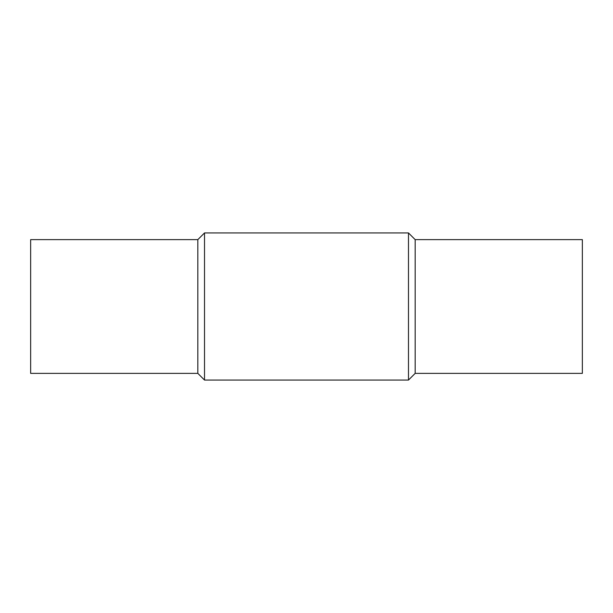 <?xml version="1.0" encoding="UTF-8"?>
<svg xmlns="http://www.w3.org/2000/svg" width="613" height="613" viewBox="0 0 613 613"><rect width="100%" height="100%" fill="white"/><g stroke="black" fill="none" stroke-linecap="round" stroke-linejoin="round"><path stroke-width="0.92" d="M204.52 380.06L204.52 232.94L408.48 232.94L408.48 380.06L204.52 380.06L197.83 373.371L197.83 239.629L204.52 232.94M197.83 373.371L30.65 373.371L30.65 239.629L197.83 239.629M415.17 239.629L415.17 373.371L582.35 373.371L582.35 239.629L415.17 239.629L408.48 232.94M415.17 373.371L408.48 380.06"/></g></svg>
